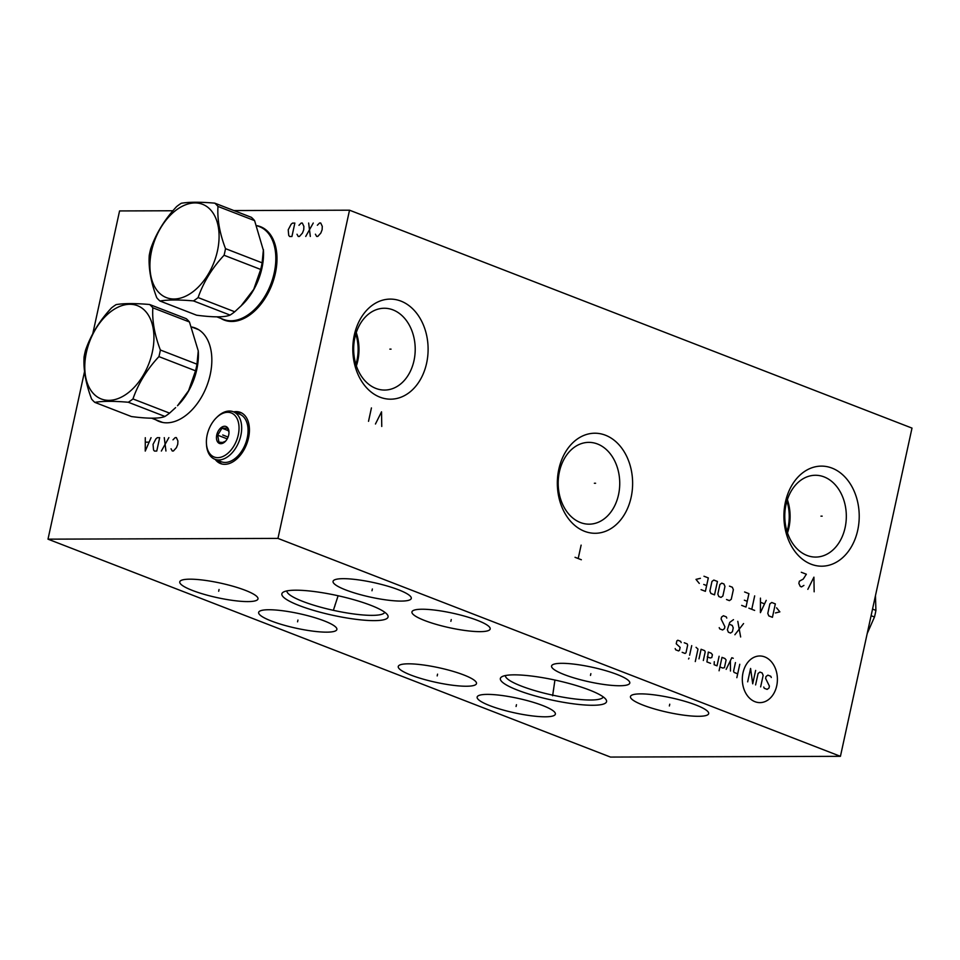 <?xml version="1.0" encoding="UTF-8"?>
<svg xmlns="http://www.w3.org/2000/svg" width="960" height="960" viewBox="0 0 960 960"><rect width="100%" height="100%" fill="white"/><g stroke="black" fill="none" stroke-linecap="round" stroke-linejoin="round"><path stroke-width="1.44" d="M172.92 210.756L119.568 210.936L92.784 333.732M84.54 371.544L48 539.16L610.476 757.068L840.432 756.324L912 428.1L349.524 210.192L277.956 538.404L840.432 756.324M233.904 210.564L349.524 210.192M48 539.16L277.956 538.404M256.956 225.672A50.1 31.656 111.2 0 1 260.46 226.668A50.1 31.656 111.2 0 1 275.364 273.276A50.1 31.656 111.2 0 1 224.268 320.1A50.1 31.656 111.2 0 1 220.92 318.432M191.808 327.024A50.1 31.656 111.2 0 1 195.324 328.032A50.1 31.656 111.2 0 1 210.216 374.628A50.1 31.656 111.2 0 1 159.12 421.452A50.1 31.656 111.2 0 1 155.772 419.784M233.628 411.876A27.468 17.352 111.2 0 1 240.372 412.368A27.468 17.352 111.2 0 1 248.544 437.916A27.468 17.352 111.2 0 1 220.536 463.584A27.468 17.352 111.2 0 1 215.22 459.408M299.172 605.532A54.348 10.104 12.3 0 1 283.236 592.176A54.348 10.104 12.3 0 1 370.764 605.292A54.348 10.104 12.3 0 1 387.516 614.916A54.348 10.104 12.3 0 1 360.012 619.788A54.348 10.104 12.3 0 1 299.172 605.532M517.668 690.18A54.348 10.104 12.3 0 1 501.732 676.824A54.348 10.104 12.3 0 1 589.26 689.952A54.348 10.104 12.3 0 1 606.012 699.564A54.348 10.104 12.3 0 1 578.52 704.436A54.348 10.104 12.3 0 1 517.668 690.18M192.504 590.472A40.032 7.44 12.3 0 1 179.76 581.856A40.032 7.44 12.3 0 1 203.784 580.188A40.032 7.44 12.3 0 1 245.244 590.292A40.032 7.44 12.3 0 1 257.988 598.908A40.032 7.44 12.3 0 1 233.952 600.576A40.032 7.44 12.3 0 1 192.504 590.472M271.392 621.024A40.032 7.44 12.3 0 1 258.648 612.42A40.032 7.44 12.3 0 1 282.672 610.752A40.032 7.44 12.3 0 1 324.132 620.856A40.032 7.44 12.3 0 1 336.876 629.472A40.032 7.44 12.3 0 1 312.84 631.14A40.032 7.44 12.3 0 1 271.392 621.024M411 675.12A40.032 7.44 12.3 0 1 398.256 666.504A40.032 7.44 12.3 0 1 422.292 664.836A40.032 7.44 12.3 0 1 463.74 674.94A40.032 7.44 12.3 0 1 476.484 683.556A40.032 7.44 12.3 0 1 452.46 685.224A40.032 7.44 12.3 0 1 411 675.12M489.888 705.684A40.032 7.44 12.3 0 1 477.144 697.068A40.032 7.44 12.3 0 1 501.18 695.4A40.032 7.44 12.3 0 1 542.628 705.504A40.032 7.44 12.3 0 1 555.372 714.12A40.032 7.44 12.3 0 1 531.348 715.788A40.032 7.44 12.3 0 1 489.888 705.684M643.2 705.18A40.032 7.44 12.3 0 1 630.456 696.564A40.032 7.44 12.3 0 1 654.48 694.896A40.032 7.44 12.3 0 1 695.928 705.012A40.032 7.44 12.3 0 1 708.672 713.628A40.032 7.44 12.3 0 1 684.648 715.284A40.032 7.44 12.3 0 1 643.2 705.18M564.312 674.616A40.032 7.44 12.3 0 1 551.568 666A40.032 7.44 12.3 0 1 575.592 664.332A40.032 7.44 12.3 0 1 617.04 674.448A40.032 7.44 12.3 0 1 629.784 683.064A40.032 7.44 12.3 0 1 605.76 684.732A40.032 7.44 12.3 0 1 564.312 674.616M424.692 620.532A40.032 7.44 12.3 0 1 411.948 611.916A40.032 7.44 12.3 0 1 435.984 610.248A40.032 7.44 12.3 0 1 477.432 620.364A40.032 7.44 12.3 0 1 490.176 628.968A40.032 7.44 12.3 0 1 466.152 630.636A40.032 7.44 12.3 0 1 424.692 620.532M345.804 589.968A40.032 7.44 12.3 0 1 333.06 581.352A40.032 7.44 12.3 0 1 357.096 579.684A40.032 7.44 12.3 0 1 398.544 589.8A40.032 7.44 12.3 0 1 411.288 598.416A40.032 7.44 12.3 0 1 387.264 600.072A40.032 7.44 12.3 0 1 345.804 589.968M354.288 335.124A50.04 37.656 -90.2 0 1 400.932 301.104A50.04 37.656 -90.2 0 1 426.624 363.144A50.04 37.656 -90.2 0 1 379.98 397.176A50.04 37.656 -90.2 0 1 354.288 335.124M785.4 502.14A50.04 37.656 -90.2 0 1 832.044 468.12A50.04 37.656 -90.2 0 1 857.736 530.16A50.04 37.656 -90.2 0 1 811.092 564.192A50.04 37.656 -90.2 0 1 785.4 502.14M558.816 469.248A50.04 37.656 -90.2 0 1 605.448 435.216A50.04 37.656 -90.2 0 1 631.14 497.268A50.04 37.656 -90.2 0 1 584.508 531.288A50.04 37.656 -90.2 0 1 558.816 469.248M354.876 337.704A40.908 30.78 -90.2 0 1 384.3 308.256A40.908 30.78 -90.2 0 1 414 360.612A40.908 30.78 89.8 0 1 384.576 390.06A40.908 30.78 89.8 0 1 354.876 337.704M356.376 365.892A40.908 30.78 89.8 0 0 357.78 360.792A40.908 30.78 -90.2 0 0 356.268 332.604M355.824 334.032A40.152 30.204 -90.2 0 1 356.928 360.576A40.152 30.204 -90.2 0 1 355.92 364.464M559.404 471.816A40.908 30.78 89.8 0 0 589.092 524.172A40.908 30.78 89.8 0 0 618.528 494.724A40.908 30.78 -90.2 0 0 588.828 442.368A40.908 30.78 -90.2 0 0 559.404 471.816M505.368 675.564A50.1 9.312 12.3 0 0 521.364 686.088A50.1 9.312 -167.7 0 0 572.628 698.664A50.1 9.312 -167.7 0 0 603.24 696.9M217.908 460.452A27.468 17.352 -68.8 0 0 221.916 464.016M236.328 412.92A27.468 17.352 111.2 0 1 241.692 412.98M786.936 501.06A40.152 30.204 -90.2 0 1 788.04 527.604A40.152 30.204 -90.2 0 1 787.032 531.48M787.38 499.62A40.908 30.78 -90.2 0 1 788.892 527.808A40.908 30.78 89.8 0 1 787.488 532.92M286.872 590.904A50.1 9.312 12.3 0 0 302.856 601.44A50.1 9.312 -167.7 0 0 354.132 614.016A50.1 9.312 -167.7 0 0 384.732 612.252M226.128 320.448A50.1 31.656 -68.8 0 0 226.944 320.928M262.08 227.664A50.1 31.656 111.2 0 1 263.004 227.868M785.988 504.72A40.908 30.78 89.8 0 0 815.688 557.076A40.908 30.78 89.8 0 0 845.112 527.628A40.908 30.78 -90.2 0 0 815.412 475.272A40.908 30.78 -90.2 0 0 785.988 504.72M160.98 421.8A50.1 31.656 -68.8 0 0 161.796 422.28M196.932 329.028A50.1 31.656 111.2 0 1 197.856 329.22M268.092 231.828A49.752 31.44 -68.8 0 0 261.096 227.292A49.752 31.44 -68.8 0 0 260.244 226.98M224.316 319.728A49.752 31.44 -68.8 0 0 225.156 320.064A49.752 31.44 -68.8 0 0 232.716 321.444A49.752 31.44 -68.8 0 0 233.388 321.42M216.768 316.824L223.476 319.416A49.752 31.44 -68.8 0 0 231.024 320.784A49.752 31.44 -68.8 0 0 259.608 303.948A49.752 31.44 -68.8 0 0 274.212 272.916A49.752 31.44 -68.8 0 0 275.7 262.416A49.752 31.44 -68.8 0 0 259.416 226.644L256.968 225.696M159.972 301.008L196.596 315.204C213.552 317.412 224.712 317.376 230.076 315.084A56.904 35.952 -68.8 0 0 234.732 311.772L242.652 304.392A49.752 31.44 -68.8 0 0 261.936 268.164A49.752 31.44 111.2 0 0 263.472 250.668L254.604 220.632L217.98 206.448A56.904 35.952 -68.8 0 0 214.764 203.148C200.28 201.9 189.12 201.936 181.284 203.256A56.904 35.952 -68.8 0 0 176.628 206.58C164.664 219.396 156.012 233.496 150.672 248.892A56.904 35.952 -68.8 0 0 149.892 252.204A56.904 35.952 -68.8 0 0 149.232 255.504C148.416 268.296 150.936 282.36 156.756 297.72A56.904 35.952 -68.8 0 0 159.972 301.008C167.808 299.688 178.968 299.652 193.452 300.9A56.904 35.952 -68.8 0 0 198.108 297.576C203.436 282.192 212.088 268.08 224.064 255.264A56.904 35.952 -68.8 0 0 224.856 251.952A56.904 35.952 -68.8 0 0 225.504 248.652C219.672 233.292 217.164 219.228 217.98 206.448M214.764 203.148L251.388 217.332A56.904 35.952 111.2 0 1 254.604 220.632M240.768 306.264L253.716 289.368L260.688 269.448A56.904 35.952 -68.8 0 0 261.468 266.148A56.904 35.952 111.2 0 0 262.128 262.836L263.412 249.564M262.128 262.836L225.504 248.652M260.688 269.448L224.064 255.264M151.548 251.076A50.04 31.62 -68.8 0 0 174.036 299.004A50.04 31.62 -68.8 0 0 217.464 250.86A50.04 31.62 -68.8 0 0 194.976 202.932A50.04 31.62 -68.8 0 0 151.548 251.076M230.076 315.084L193.452 300.9M234.732 311.772L198.108 297.576M198.264 350.928L198.324 352.02A49.752 31.44 111.2 0 1 196.788 369.516A49.752 31.44 -68.8 0 1 177.504 405.744L188.568 390.72L195.54 370.812A56.904 35.952 -68.8 0 0 196.332 367.5A56.904 35.952 111.2 0 0 196.98 364.188L198.264 350.928L189.456 321.984L152.832 307.8A56.904 35.952 -68.8 0 0 149.616 304.5C135.144 303.252 123.984 303.288 116.136 304.608A56.904 35.952 -68.8 0 0 111.48 307.932C99.516 320.748 90.864 334.86 85.524 350.244A56.904 35.952 -68.8 0 0 84.744 353.556A56.904 35.952 -68.8 0 0 84.084 356.868C83.28 369.648 85.788 383.712 91.608 399.072A56.904 35.952 -68.8 0 0 94.824 402.372C102.66 401.04 113.82 401.004 128.304 402.252A56.904 35.952 -68.8 0 0 132.96 398.94C138.288 383.544 146.94 369.444 158.916 356.616A56.904 35.952 -68.8 0 0 159.708 353.316A56.904 35.952 -68.8 0 0 160.356 350.004C154.524 334.644 152.016 320.58 152.832 307.8M94.824 402.372L131.448 416.556C148.404 418.764 159.564 418.728 164.928 416.448A56.904 35.952 -68.8 0 0 169.584 413.124L175.62 407.616M149.616 304.5L186.24 318.684A56.904 35.952 111.2 0 1 189.456 321.984M196.98 364.188L160.356 350.004M195.54 370.812L158.916 356.616M86.4 352.428A50.04 31.62 -68.8 0 0 108.888 400.356A50.04 31.62 -68.8 0 0 152.316 352.212A50.04 31.62 -68.8 0 0 129.828 304.284A50.04 31.62 -68.8 0 0 86.4 352.428M169.584 413.124L132.96 398.94M164.928 416.448L128.304 402.252M217.776 457.656A23.628 14.928 111.2 0 1 206.424 443.34A23.628 14.928 111.2 0 1 216.312 417.828A23.628 14.928 111.2 0 1 227.664 412.296A23.628 14.928 111.2 0 1 238.272 434.928A23.628 14.928 111.2 0 1 217.776 457.656M224.616 426.264A9.072 5.736 -68.8 0 0 216.744 435A9.072 5.736 -68.8 0 0 220.812 443.688A9.072 5.736 -68.8 0 0 225.18 441.576A9.072 5.736 -68.8 0 0 228.972 431.772A9.072 5.736 -68.8 0 0 224.616 426.264M216.312 417.828L217.152 417A25.488 16.104 111.2 0 1 229.392 411.036A25.488 16.104 111.2 0 1 233.268 411.732A25.488 16.104 111.2 0 1 240.084 438.408A25.488 16.104 111.2 0 1 218.724 459.972A25.488 16.104 111.2 0 1 214.86 459.264A25.488 16.104 111.2 0 1 206.484 444.516L206.424 443.34M233.268 411.732L239.664 414.216A25.488 16.104 111.2 0 1 248.028 428.964A25.488 16.104 111.2 0 1 237.372 456.48A25.488 16.104 111.2 0 1 225.12 462.444A25.488 16.104 111.2 0 1 221.244 461.736L214.86 459.264M248.028 428.964L248.088 430.14A23.628 14.928 111.2 0 1 238.212 455.652L237.372 456.48M228.996 432.372L227.496 428.184L221.964 428.196L228.624 430.776M225.456 441.276L222.504 442.464L218.916 442.164L217.68 435.192L221.964 428.196M217.68 435.192L227.208 438.876M871.092 615.696L874.476 617.004L867.216 633.528M872.544 609.084L875.916 610.392A56.904 35.952 111.2 0 1 875.256 613.704A56.904 35.952 111.2 0 1 874.476 617.004M875.46 595.716L875.916 610.392M389.856 349.14L391.056 349.14L389.856 349.14M381.756 426.456L381.528 411.828L375.456 424.008M368.52 421.32L371.436 407.916M820.968 516.156L822.168 516.156L820.968 516.156M814.152 591.792L813.924 577.164L807.84 589.344M801.3 572.268L806.352 574.224L803.244 579.084L799.356 581.208L798.864 583.44L800.28 586.416L801.54 586.896L803.916 585.396M594.372 483.252L595.584 483.252L594.372 483.252M581.352 559.752L575.04 557.304M578.196 558.528L581.124 545.124M754.968 701.688A23.316 17.544 89.8 0 0 776.712 685.836A23.316 17.544 89.8 0 0 764.736 656.916A23.316 17.544 89.8 0 0 743.004 672.78A23.316 17.544 89.8 0 0 754.968 701.688M763.74 687.036L764.244 688.272L767.136 689.388L768.996 688.032L769.404 686.124L765.612 678.42L766.032 676.512L767.892 675.156L770.772 676.272L771.288 677.508M755.592 684.924L758.1 673.44L759.96 672.084L762.12 672.912L763.152 675.384L760.644 686.88M755.64 670.404L752.712 683.808L750.588 668.448L747.672 681.852M739.776 664.26L736.848 677.664M735.456 662.58L733.572 671.196L734.088 672.432L737.688 673.836M733.26 658.272L731.82 657.72L726.156 669.36M730.476 671.04L730.404 660.624M719.904 666.948L722.796 668.064L724.44 667.668L726.108 660L724.884 658.488L721.992 657.372L719.076 670.776M714.288 661.656L714.144 664.716L717.024 665.832L719.112 656.256M710.532 663.312L706.932 661.92L708.3 652.068L711.18 653.184L712.416 654.696L711.792 657.564L710.136 657.972L707.256 656.856M703.332 660.516L705.204 651.9L704.688 650.664L701.088 649.272L699 658.848M695.28 661.56L697.992 649.116L696.048 647.316M691.716 645.636L689.628 655.212M689.004 658.092L688.56 658.956L689.004 658.092M682.176 652.332L685.068 653.448L685.992 652.764L687.66 645.108L687.156 643.872L684.264 642.756M681.18 642.6L680.664 641.352L677.784 640.236L676.848 640.92L676.224 643.788L680.136 647.376L679.512 650.256L678.576 650.928L675.696 649.812L675.18 648.576M743.568 623.568L734.88 634.74M740.64 636.972L737.796 621.336M733.476 619.656L729.756 622.368L727.368 629.748L728.388 632.22L730.548 633.06L732.408 631.704L733.248 627.876L732.228 625.404L729.096 624.192M726.78 618.096L726.264 616.86L723.384 615.744L721.524 617.1L721.104 619.02L724.896 626.712L724.476 628.632L722.628 629.988L719.736 628.872L719.232 627.636M775.464 612.936L779.868 611.868L776.58 607.836M775.344 603.9L771.744 602.496L769.884 603.852L767.796 613.428L768.816 615.9L772.428 617.304L775.344 603.9M760.452 598.128L760.416 612.648L766.212 600.36M764.424 603.816L760.572 602.328M754.68 595.884L751.764 609.288M754.644 610.416L748.872 608.172M741.672 605.388L745.992 607.056L748.92 593.652L744.588 591.984M744.36 600.192L747.252 601.32M726.528 599.52L729.408 600.636L731.268 599.28L733.356 589.704L732.336 587.232L729.456 586.116M724.956 586.44L723.924 583.968L721.764 583.14L719.904 584.496L717.816 594.072L718.836 596.544L721.008 597.384L722.868 596.016L724.956 586.44M717.444 581.46L713.832 580.068L711.972 581.424L709.884 591L710.916 593.472L714.516 594.864L717.444 581.46M701.064 589.656L705.384 591.324L708.312 577.92L703.98 576.24M703.752 584.46L706.632 585.576M700.404 578.316L696 579.384L699.288 583.428M315.408 234.192L316.644 236.412L317.796 236.412L320.832 233.052L322.128 229.704L322.284 226.356L320.724 223.008L319.572 223.008L317.352 225.252M310.32 236.436L308.652 223.044M313.248 223.032L305.724 236.448M297.012 234.252L298.248 236.472L299.4 236.472L302.424 233.112L303.732 229.764L303.888 226.416L302.328 223.068L301.176 223.068L298.956 225.312M291.924 236.496L294.852 223.092L292.548 223.104L291.156 224.22L288.216 229.812L288.72 235.392L289.632 236.508L291.924 236.496M171.036 448.776L172.272 451.008L173.424 450.996L176.448 447.648L177.756 444.288L177.912 440.94L176.34 437.592L175.2 437.604L172.98 439.836M165.948 451.02L164.268 437.64M168.876 437.616L161.352 451.044M156.756 451.056L159.672 437.652L157.38 437.652L155.976 438.78L153.036 444.372L153.54 449.952L154.452 451.068L156.756 451.056M145.296 437.7L145.248 451.092L151.056 437.676M148.932 442.152L145.476 442.164M335.16 604.536L334.776 606.3L335.16 604.536M333.72 609.252L338.112 595.752M553.656 689.184L553.272 690.948L553.656 689.184M552.636 695.748L554.928 680.04M219.06 589.5L218.676 591.264L219.06 589.5M297.948 620.064L297.564 621.828L297.948 620.064M437.568 674.148L437.184 675.912L437.568 674.148M516.456 704.712L516.072 706.476L516.456 704.712M669.756 704.208L669.372 705.972L669.756 704.208M590.868 673.644L590.484 675.42L590.868 673.644M451.26 619.56L450.876 621.324L451.26 619.56M372.372 588.996L371.988 590.76L372.372 588.996M228.06 437.052L222.72 434.976M274.464 246.372A48.66 30.744 111.2 0 1 247.884 314.976M275.676 262.68A48.66 30.744 111.2 0 1 275.664 262.932A48.66 30.744 111.2 0 1 259.932 303.552A48.66 30.744 111.2 0 1 259.776 303.744M263.82 228.348L261.096 227.292M227.868 321.12L225.156 320.064M198.672 329.7L191.82 327.048M162.732 422.472L151.62 418.176"/></g></svg>
